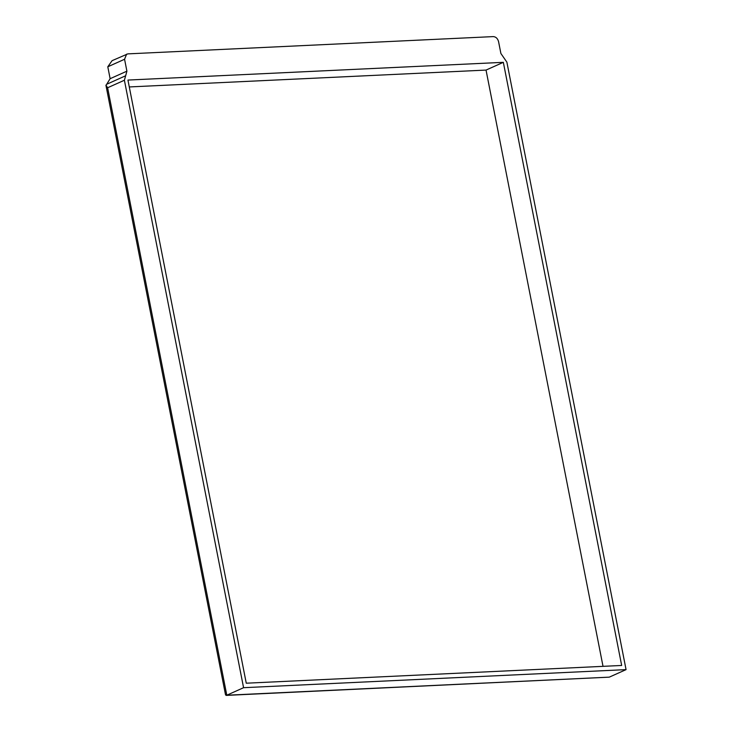 <?xml version="1.0" encoding="UTF-8"?>
<svg xmlns="http://www.w3.org/2000/svg" width="732" height="732" viewBox="0 0 732 732"><rect width="100%" height="100%" fill="white"/><g stroke="black" fill="none" stroke-linecap="round" stroke-linejoin="round"><path stroke-width="1.1" d="M498.556 41.596L500.889 53.491L506.883 62.156L626.061 669.624L243.573 687.696L226.801 695.217L225.548 694.924L105.966 85.452L110.129 78.69L107.796 66.786L112.078 60.674L127.789 53.875L493.295 36.6C495.921 36.81 497.668 38.476 498.556 41.596M503.342 62.33L127.935 80.062L246.263 683.203L621.669 665.461L503.342 62.33L486.039 70.08L603.022 666.34M129.28 86.943L486.039 70.08M243.573 687.696L124.394 80.236L125.657 75.762L107.311 83.988M124.394 80.236L107.622 87.758L105.939 85.132M125.657 75.762L126.901 71.169L124.568 59.265L126.609 54.15M626.061 669.624L609.289 677.146L226.801 695.217L107.622 87.758M226.151 695.4L609.289 677.146M126.901 71.169L110.129 78.69M124.568 59.265L107.796 66.786"/></g></svg>
